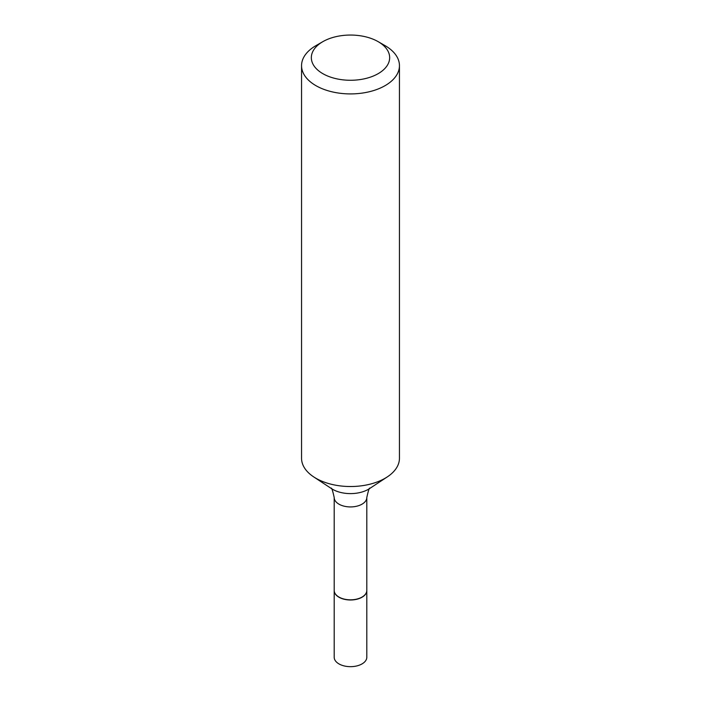 <?xml version="1.0" encoding="UTF-8"?>
<svg xmlns="http://www.w3.org/2000/svg" width="701" height="701" viewBox="0 0 701 701"><rect width="100%" height="100%" fill="white"/><g stroke="black" fill="none" stroke-linecap="round" stroke-linejoin="round"><path stroke-width="1.05" d="M334.193 590.496A16.307 9.42 0 0 0 334.193 590.584L334.193 657.249A16.307 9.42 0 0 0 338.969 663.908A16.307 9.42 0 0 0 356.739 665.95A16.307 9.42 0 0 0 366.807 657.249L366.807 590.584A16.307 9.42 0 0 0 366.807 590.496M334.193 590.584A16.307 9.42 0 0 0 338.969 597.234A16.307 9.42 0 0 0 356.739 599.276A16.307 9.42 0 0 0 366.807 590.584M339.118 597.156L338.969 597.068A16.307 9.42 0 0 0 362.031 597.068A16.307 9.42 0 0 0 366.807 590.408L366.807 497.508A16.307 9.42 0 0 1 356.739 506.21A16.307 9.42 0 0 1 338.969 504.168A16.307 9.42 0 0 1 334.193 497.508L334.193 590.408A16.307 9.42 0 0 0 338.969 597.068L339.118 597.156A16.105 9.297 0 0 0 361.882 597.156A16.105 9.297 0 0 0 361.961 597.112M322.81 73.649A39.16 22.607 0 0 0 378.19 73.649A39.16 22.607 0 0 0 378.19 41.674L385.112 45.67A48.947 28.259 0 0 1 399.447 65.649A48.947 28.259 0 0 1 369.234 91.761A48.947 28.259 0 0 1 315.888 85.636A48.947 28.259 0 0 1 301.553 65.649A48.947 28.259 0 0 1 315.888 45.67L322.81 41.674A39.16 22.607 0 0 0 322.81 73.649M301.553 65.649L301.553 458.27A48.947 28.259 0 0 0 313.697 476.899A48.947 28.259 0 0 0 315.888 478.248A48.947 28.259 0 0 0 387.303 476.899A48.947 28.259 0 0 0 399.447 458.27L399.447 65.649M385.112 45.67L378.19 41.674A39.16 22.607 0 0 0 322.81 41.674M313.697 476.899L331.538 488.65A25.218 14.563 0 0 0 332.668 489.342A25.218 14.563 0 0 0 369.462 488.65L387.303 476.899M334.193 497.508C332.616 490.323 331.564 487.248 331.047 488.29M366.807 497.508C368.384 490.323 369.436 487.248 369.953 488.29"/></g></svg>

